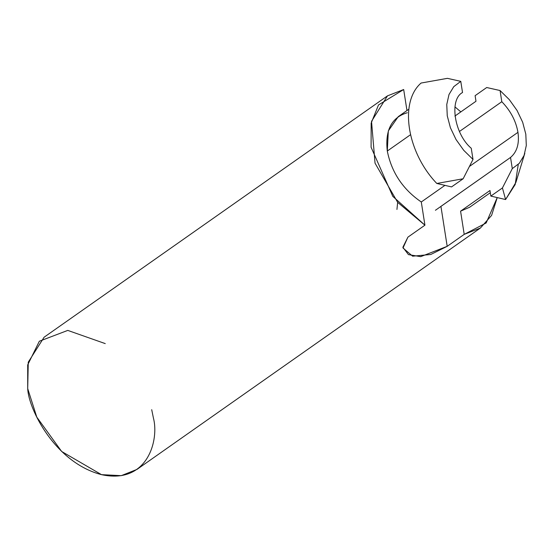 <?xml version="1.0" encoding="UTF-8"?>
<svg xmlns="http://www.w3.org/2000/svg" width="554" height="554" viewBox="0 0 554 554"><rect width="100%" height="100%" fill="white"/><g stroke="black" fill="none" stroke-linecap="round" stroke-linejoin="round"><path stroke-width="0.83" d="M408.873 109.193L398.271 116.638L388.326 130.91L387.294 151.041L410.5 134.733L387.294 151.041C391.581 172.419 402.917 189.399 421.289 201.988L444.938 185.361L421.289 201.988C402.917 189.399 391.581 172.419 387.294 151.041C384.961 130.128 391.63 117.358 407.315 112.725M406.968 110.53L403.679 89.526L378.493 104.962L371.159 123.168L371.09 147.253L392.8 196.358L424.925 225.187L421.289 201.988L424.925 225.187L397.661 202.349L375.044 163.188L371.526 121.354L387.488 95.863L403.679 89.526L406.968 110.53M476.357 200.077L460.575 211.171L464.204 234.37L486.149 222.992L497.229 197.591L491.599 215.388L480.394 228.04L464.204 234.37L447.189 246.329L430.777 254.487L412.619 256.183L403.007 247.991L407.91 237.147L424.925 225.187L407.91 237.147L402.869 247.285L408.464 254.625L420.694 256.654L447.189 246.329L464.204 234.37L460.575 211.171L489.965 190.514L490.837 196.095L489.965 190.514L460.575 211.171L469.612 207.258L490.304 192.716M460.845 111.894L454.931 106.853L460.845 111.894M469.432 166.442L517.955 132.33C515.954 120.973 510.573 110.758 501.806 101.707L459.453 131.478L501.806 101.707L500.061 90.537L486.703 87.525L475.11 95.676L475.983 101.257L454.889 116.077L475.983 101.257L475.11 95.676L486.703 87.525L500.061 90.537L509.334 99.651L517.034 110.454L522.657 122.226L525.815 134.172L526.3 145.487L524.077 155.425L519.299 163.312L512.291 168.617L502.43 187.944L505.587 199.544L490.837 196.095L502.43 187.944L512.291 168.617L510.539 157.447C517.027 151.955 519.5 143.583 517.955 132.33L469.432 166.442M462.528 92.525C448.955 99.568 454.363 134.103 471.253 148.264L473.005 159.434L463.733 150.321L456.025 139.518L450.409 127.745L447.251 115.8L446.766 104.484L448.989 94.547L453.761 86.659L460.776 81.355L462.528 92.525L460.776 81.355L447.424 78.343L460.776 81.355L453.761 86.659L448.989 94.547L446.766 104.484L447.251 115.8L450.409 127.745L456.025 139.518L463.733 150.321L473.005 159.434L463.151 178.762L473.005 159.434L471.253 148.264C454.363 134.103 448.955 99.568 462.528 92.525M435.423 210.278L510.539 157.447L440.936 206.372L447.189 246.329L440.936 206.372M387.488 95.863L44.105 337.213L28.261 362.164L27.707 388.61L36.806 417.141L61.66 451.482L101.493 474.653L121.271 475.657L137.004 469.39L480.394 228.04M436.794 183.457C406.948 152.308 399.081 102.075 421.068 83.052C399.081 102.075 406.948 152.308 436.794 183.457L451.552 186.913L436.781 183.457M447.424 78.343L421.075 83.045L447.424 78.343M436.801 183.464L463.151 178.762L451.552 186.913L463.151 178.762L436.801 183.464M518.26 164.4L515.192 184.503L505.594 199.537L515.899 182.391L524.825 153.285M151.706 409.69L153.41 417.993C159.206 439.474 148.105 484.611 101.735 474.709C55.068 462.86 28.448 408.907 27.707 388.61L27.7 364.906L39.348 341.222L67.775 330.406L105.253 343.605M512.291 168.617L519.299 163.312L524.077 155.425L526.3 145.487L525.815 134.172L522.657 122.226L517.034 110.454L509.334 99.651L500.061 90.537L501.806 101.707C510.573 110.758 515.954 120.973 517.955 132.33C519.5 143.583 517.027 151.955 510.539 157.447L512.291 168.617M505.587 199.544L502.43 187.944L490.837 196.095L505.608 199.544M396.941 209.46L397.654 202.342"/></g></svg>
